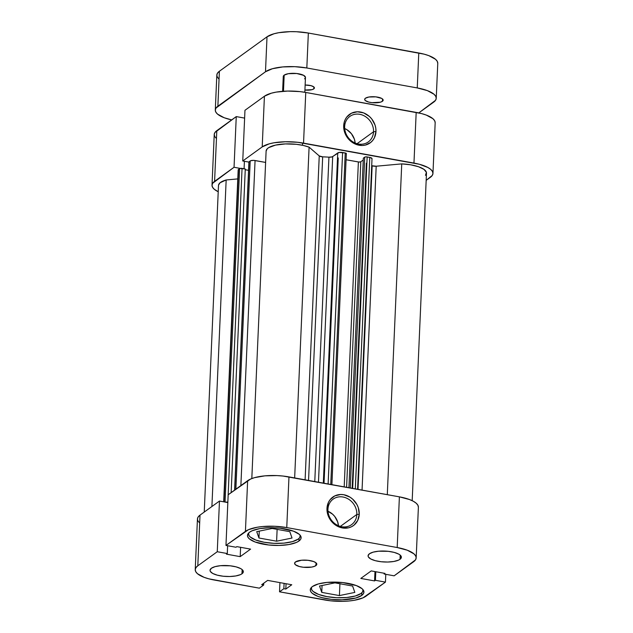 <?xml version="1.0" encoding="UTF-8"?>
<svg xmlns="http://www.w3.org/2000/svg" width="633" height="633" viewBox="0 0 633 633"><rect width="100%" height="100%" fill="white"/><g stroke="black" fill="none" stroke-linecap="round" stroke-linejoin="round"><path stroke-width="0.95" d="M363.033 589.719A25.921 8.506 2.5 0 1 363.081 590.344A25.921 8.506 2.5 0 1 360.968 593.517A25.921 8.506 2.5 0 1 331.763 597.33A25.921 8.506 2.5 0 1 311.286 588.089A25.921 8.506 2.5 0 1 311.381 587.464L311.705 589.766L313.113 591.42L318.605 594.427L326.929 596.634L336.811 597.71L346.749 597.497L355.232 596.025L360.968 593.517L362.511 591.982L363.033 589.719M300.232 535.336A25.921 8.506 2.5 0 1 300.279 535.969A25.921 8.506 2.5 0 1 298.159 539.134A25.921 8.506 2.5 0 1 268.962 542.948A25.921 8.506 2.5 0 1 248.476 533.706A25.921 8.506 2.5 0 1 248.579 533.081L248.904 535.383L250.304 537.045L255.803 540.044L264.119 542.252L274.002 543.336L283.94 543.122L292.43 541.642L298.159 539.134L299.71 537.607L300.232 535.336M241.972 573.775A16.664 5.468 2.5 0 1 223.196 576.228A16.664 5.468 2.5 0 1 210.029 570.286A16.664 5.468 2.5 0 1 211.39 568.252L210.029 570.286L210.306 571.37L212.704 573.443L217.23 575.152L223.196 576.228L229.692 576.513L235.729 575.959L240.39 574.653L241.972 573.775L243.333 571.741L242.154 569.597L241.972 573.775L242.154 569.597L240.659 568.584L236.133 566.875L230.167 565.799L220.529 565.688L215.078 566.638L211.39 568.252A16.664 5.468 2.5 0 1 230.167 565.799A16.664 5.468 2.5 0 1 243.333 571.741A16.664 5.468 2.5 0 1 241.972 573.775M400.016 559.295A16.664 5.468 2.5 0 1 381.24 561.748A16.664 5.468 2.5 0 1 368.074 555.806A16.664 5.468 2.5 0 1 369.435 553.772L368.074 555.806L368.351 556.89L370.748 558.963L375.274 560.672L381.24 561.748L387.736 562.033L393.773 561.479L398.434 560.173L400.016 559.295L401.377 557.262L400.198 555.117L400.016 559.295L400.198 555.117L398.703 554.104L394.177 552.395L388.211 551.319L378.574 551.208L373.122 552.158L369.435 553.772A16.664 5.468 2.5 0 1 388.211 551.319A16.664 5.468 2.5 0 1 401.377 557.262A16.664 5.468 2.5 0 1 400.016 559.295M315.899 565.617A11.109 3.648 2.5 0 1 303.381 567.255A11.109 3.648 2.5 0 1 294.606 563.291A11.109 3.648 2.5 0 1 295.508 561.93L294.606 563.291L295.389 564.723L299.401 566.535L303.381 567.255L311.737 567.073L314.846 566.203L316.801 564.264L316.017 562.832L315.899 565.617L316.017 562.832L313.667 561.542L308.026 560.3L301.601 560.229L295.508 561.93A11.109 3.648 2.5 0 1 308.026 560.3A11.109 3.648 2.5 0 1 316.801 564.256A11.109 3.648 2.5 0 1 315.899 565.617M327.941 509.264A15.738 13.736 54.1 0 0 341.733 526.727A15.738 13.736 54.1 0 0 356.822 514.479L359.251 514.257A17.589 15.35 -125.9 0 1 342.39 527.946A17.589 15.35 -125.9 0 1 326.976 508.426L327.941 509.264A15.738 13.736 -125.9 0 1 333.156 499.12A15.738 13.736 -125.9 0 1 348.823 499.35A15.738 13.736 -125.9 0 1 356.822 514.479A15.738 13.736 -125.9 0 1 351.6 524.63A15.738 13.736 -125.9 0 1 335.941 524.401A15.738 13.736 -125.9 0 1 327.941 509.264L326.976 508.426L327.142 511.725L329.295 518.142L331.186 521.022L336.265 525.564L342.39 527.946L348.617 527.795L351.473 526.767L354.013 525.145L357.748 520.389L359.251 514.257L358.302 507.682L356.933 504.541L352.684 499.16L349.962 497.119L343.838 494.745L340.673 494.492L334.746 495.916L330.094 499.698L328.48 502.293L326.976 508.426A17.589 15.35 -125.9 0 1 343.838 494.745A17.589 15.35 -125.9 0 1 359.251 514.257L356.822 514.479L340.332 526.403L356.822 514.479A15.738 13.736 54.1 0 0 343.031 497.016A15.738 13.736 54.1 0 0 327.941 509.264M361.736 595.416A26.847 8.807 2.5 0 1 331.494 599.364A26.847 8.807 2.5 0 1 310.281 589.79A26.847 8.807 2.5 0 1 312.473 586.514L310.874 588.097L310.281 589.79L310.724 591.531L312.172 593.248L317.861 596.357L321.881 597.631L331.494 599.364L341.955 599.823L355.801 598.019L361.736 595.416L363.334 593.833L363.928 592.14L363.492 590.399L362.036 588.682L356.347 585.572L342.722 582.566L327.198 582.384L318.415 583.911L312.473 586.514A26.847 8.807 2.5 0 1 342.714 582.566A26.847 8.807 2.5 0 1 363.928 592.132A26.847 8.807 2.5 0 1 361.736 595.416L361.854 592.765L361.736 595.416M298.934 541.033A26.847 8.807 2.5 0 1 268.693 544.989A26.847 8.807 2.5 0 1 247.479 535.415A26.847 8.807 2.5 0 1 249.671 532.139L248.073 533.722L247.479 535.415L247.914 537.156L249.37 538.873L255.059 541.983L268.685 544.989L279.153 545.448L288.885 544.554L296.386 542.449L298.934 541.033L300.533 539.451L301.126 537.757L300.683 536.016L299.235 534.299L293.546 531.19L279.913 528.183L269.452 527.724L259.72 528.618L252.211 530.723L249.671 532.139A26.847 8.807 2.5 0 1 279.913 528.183A26.847 8.807 2.5 0 1 301.126 537.757A26.847 8.807 2.5 0 1 298.934 541.033L299.053 538.39L298.934 541.033M416.174 557.91L418.389 507.231L417.875 505.189L416.166 503.18L413.341 501.265L409.496 499.532L399.391 496.85L397.184 547.529A31.476 10.326 2.5 0 1 416.174 557.91A31.476 10.326 2.5 0 1 413.61 561.756L394.145 575.824L384.128 574.012L384.975 573.395L371.215 570.911L360.81 578.427L374.57 580.92L375.424 580.303L385.442 582.115L363.002 597.837L354.203 600.306L348.72 601.018L342.793 601.35L330.521 600.812L279.533 591.815L279.928 582.621L279.533 591.815L283.853 588.69L285.823 589.046L291.758 584.757L267.632 580.398L261.698 584.686L263.668 585.042L259.348 588.168L208.835 578.831L204.119 577.336L197.456 573.696L195.747 571.678L195.233 569.645L195.929 567.659L197.805 565.799L200.012 515.12L219.469 501.051L217.261 551.731L197.805 565.799L217.261 551.731L227.287 553.543L226.432 554.152L240.192 556.644L250.597 549.12L236.837 546.635L235.982 547.244L225.965 545.44L248.405 529.71L257.212 527.242L262.687 526.529L274.754 526.268L286.757 527.582L397.184 547.529L407.288 550.212L413.958 553.859L415.659 555.869L416.174 557.91L415.477 559.896L394.145 575.824L384.128 574.012L384.16 573.245L384.128 574.012L384.975 573.395L371.215 570.911L360.81 578.427L374.57 580.92L374.981 571.591L374.57 580.92L375.424 580.303L375.796 571.734L375.424 580.303L385.442 582.115L365.985 596.183A31.476 10.326 2.5 0 1 324.65 599.965L279.533 591.815L283.853 588.69L284.082 583.373L283.853 588.69L285.823 589.046L286.053 583.729L285.823 589.046L291.758 584.757L267.632 580.398L261.698 584.686L263.668 585.042L263.747 583.207L263.668 585.042L259.348 588.168L214.223 580.018A31.476 10.326 2.5 0 1 195.233 569.645A31.476 10.326 2.5 0 1 197.805 565.799L200.012 515.12L198.137 516.979L197.449 518.965L197.963 520.999L199.664 523.016M418.389 507.231A31.476 10.326 -177.5 0 0 399.391 496.85L397.184 547.529L286.757 527.582L288.972 476.902L399.391 496.85L283.093 476.056L276.969 475.589L264.903 475.85L254.601 477.638L250.621 479.031L228.173 494.761L247.638 480.692L245.422 531.372L225.965 545.44L228.173 494.761L225.965 545.44L235.982 547.244L236.837 546.635L250.597 549.12L240.192 556.644L240.603 547.316L240.192 556.644L226.432 554.152L227.287 553.543L227.627 545.733L227.287 553.543L217.261 551.731L219.469 501.051L200.012 515.12A31.476 10.326 -177.5 0 0 197.449 518.965L195.233 569.645M227.833 502.562L219.469 501.051L227.833 502.562M385.782 574.313L385.442 582.115L385.782 574.313M286.757 527.582L288.972 476.902A31.476 10.326 -177.5 0 0 247.638 480.692L245.422 531.372A31.476 10.326 2.5 0 1 286.757 527.582M327.514 511.053L332.626 514.21L334.73 516.457L337.65 521.837L338.465 525.746A15.738 13.736 54.1 0 0 327.981 511.242M258.96 538.01L276.613 541.199L277.127 529.378L276.613 541.199L292.035 538.026L289.795 531.665L272.143 528.476L256.721 531.649L258.96 538.01L259.261 531.127L258.96 538.01L276.613 541.199L292.035 538.026L289.795 531.665L272.143 528.476L256.721 531.649L258.96 538.01M321.762 592.393L339.415 595.582L339.929 583.753L339.415 595.582L354.836 592.409L352.605 586.047L334.952 582.858L319.53 586.023L321.762 592.393L322.062 585.509L321.762 592.393L339.415 595.582L354.836 592.409L352.605 586.047L334.952 582.858L319.53 586.023L321.762 592.393M373.533 131.775A15.738 13.736 54.1 0 0 359.742 114.312A15.738 13.736 54.1 0 0 344.653 126.553L343.687 125.722A17.589 15.35 -125.9 0 1 360.549 112.033A17.589 15.35 -125.9 0 1 375.962 131.553L373.533 131.775L357.044 143.691L373.533 131.775A15.738 13.736 -125.9 0 1 368.311 141.919A15.738 13.736 -125.9 0 1 352.644 141.689A15.738 13.736 -125.9 0 1 344.653 126.553A15.738 13.736 -125.9 0 1 349.867 116.409A15.738 13.736 -125.9 0 1 365.534 116.638A15.738 13.736 -125.9 0 1 373.533 131.775L375.962 131.553L375.796 128.254L375.013 124.978L371.745 118.957L369.395 116.448L363.682 112.919L357.384 111.78L351.457 113.212L346.805 116.986L345.191 119.59L344.138 122.533L343.854 129.013L345.998 135.43L347.897 138.311L352.977 142.86L355.96 144.348L362.258 145.487L365.328 145.092L370.724 142.433L372.837 140.281L374.459 137.678L375.962 131.553A17.589 15.35 -125.9 0 1 359.101 145.234A17.589 15.35 -125.9 0 1 343.687 125.722L344.653 126.553A15.738 13.736 54.1 0 0 358.444 144.015A15.738 13.736 54.1 0 0 373.533 131.775M344.225 128.349L346.9 129.678L351.442 133.745L354.361 139.133L355.176 143.034A15.738 13.736 54.1 0 0 344.692 128.539M244.963 110.3L242.748 160.98L262.204 146.911L264.42 96.232L244.963 110.3L242.748 160.98L262.204 146.911L269.175 143.865L273.994 142.789L285.396 141.745L297.668 142.283L419.363 164.263L427.916 167.492L430.741 169.399L432.442 171.416L432.956 173.45L432.268 175.436L426.175 180.35L430.393 177.295A31.476 10.326 2.5 0 0 432.956 173.45A31.476 10.326 2.5 0 0 413.966 163.077L303.539 143.129L305.755 92.45L299.884 91.603L287.611 91.065L276.21 92.109L271.383 93.186L264.42 96.232L244.963 110.3M212.015 185.184A31.476 10.326 2.5 0 1 214.587 181.339L216.803 130.667L214.587 181.339L234.044 167.27L236.259 116.599L244.623 118.102L236.259 116.599L216.803 130.667A31.476 10.326 -177.5 0 0 214.231 134.505L212.015 185.184A31.476 10.326 2.5 0 0 218.219 191.736L214.239 189.235L212.538 187.226L212.015 185.184L212.712 183.198L234.044 167.27L240.231 168.394L234.044 167.27L236.259 116.599L214.927 132.519L214.231 134.505L214.745 136.546L216.454 138.556M248.911 162.095L242.748 160.98L248.911 162.095M435.172 122.778L434.657 120.737L432.956 118.719L426.286 115.079L421.578 113.584L305.755 92.45L416.182 112.397L413.966 163.077L416.182 112.397A31.476 10.326 -177.5 0 1 435.172 122.77L432.956 173.45M264.42 96.232L262.204 146.911A31.476 10.326 2.5 0 1 303.539 143.129L305.755 92.45A31.476 10.326 -177.5 0 0 264.42 96.232M244.085 168.766L244.409 161.28L244.085 168.766M425.487 175.317L426.397 172.35L423.952 169.351L418.492 166.724L410.738 164.809L401.741 163.884L376.192 166.218L372.149 165.775A68.514 22.471 -177.5 0 0 371.713 165.609A68.514 22.471 -177.5 0 1 372.149 165.775A3.703 1.219 -177.5 0 0 376.192 166.218L401.741 163.884L387.293 494.666L401.741 163.884A24.996 8.197 -177.5 0 1 426.484 173.173L412.186 500.679M372.014 158.63L370.416 157.546L366.444 156.857L365.122 156.976L363.326 158.163L348.933 487.734L363.326 158.163L364.719 157.158L350.271 487.98L364.719 157.158A1.852 0.609 -177.5 0 1 367.148 156.937L352.676 488.415L367.148 156.937L369.783 157.411L355.311 488.89L369.783 157.411A3.703 1.219 -177.5 0 1 372.014 158.63L357.582 489.301M363.247 159.983L360.81 161.747L359.085 162.048L346.077 159.745L358.381 161.969L344.194 486.88L358.381 161.969A1.852 0.609 -177.5 0 0 360.81 161.747L346.591 487.315L360.81 161.747L363.247 159.983M346.196 153.811L345.23 152.972L339.122 152.458L332.064 156.889L328.938 157.174A68.514 22.471 -177.5 0 0 322.672 156.834L319.246 155.932L309.094 147.141L303.27 145.44L296.379 144.316L285.388 143.92L275.497 145.107L268.629 147.663L267.261 148.739L266.113 151.081L251.815 478.548L266.113 151.042A24.996 8.197 -177.5 0 0 266.113 151.081M248.919 162.008A1.852 0.609 -177.5 0 1 249.07 161.787L234.74 490.013L249.07 161.787L250.201 160.964L235.872 489.19L250.201 160.964A3.703 1.219 -177.5 0 1 255.067 160.521L240.872 485.574L255.067 160.521L265.615 162.428L253.659 160.363L250.557 160.766L248.919 162.008L234.59 490.116M248.555 170.332L245.24 169.731L248.555 170.332M223.686 501.811L238.182 169.889A3.703 1.219 -177.5 0 1 238.483 169.438L223.971 501.866L238.483 169.438L239.614 168.615A1.852 0.609 -177.5 0 1 242.051 168.394L227.848 502.238L242.051 168.394L245.28 168.979L231.148 492.609L245.28 168.979L240.026 168.441L238.261 169.66L238.443 170.364M204.237 512.065L218.496 185.469A24.996 8.197 -177.5 0 1 226.163 179.97L211.905 506.527L226.163 179.97L237.786 178.902L226.163 179.97L220.102 182.747L218.543 185.05M225.657 502.167A1.852 0.609 2.5 0 1 227.476 502.175L225.451 502.214M358.017 489.38L372.149 165.775L358.017 489.38M266.113 151.042A24.996 8.197 -177.5 0 1 281.922 144.142A24.996 8.197 -177.5 0 1 309.094 147.141L294.654 477.931L309.094 147.141L319.246 155.932A3.703 1.219 -177.5 0 0 322.672 156.834L308.548 480.439L322.672 156.834A68.514 22.471 -177.5 0 1 328.938 157.174A3.703 1.219 -177.5 0 0 332.689 156.596L337.737 152.941L323.321 483.106L337.737 152.941A3.703 1.219 -177.5 0 1 342.603 152.498L345.23 152.972L330.758 484.451L345.23 152.972A1.852 0.609 -177.5 0 1 346.354 153.582L331.898 484.656M314.775 481.563L328.938 157.174L314.775 481.563M319.246 155.932L305.106 479.822L319.246 155.932M362.052 490.108L376.192 166.218L362.052 490.108M318.47 482.235L332.689 156.596L318.47 482.235M328.123 483.976L342.603 152.498L328.123 483.976M239.614 168.615L225.055 502.064L239.614 168.615M282.619 91.318L283.267 76.498A11.109 3.648 -177.5 0 1 284.177 75.145L288.332 73.689L296.695 73.507L303.69 75.367L305.47 77.471A11.109 3.648 -177.5 0 0 296.687 73.507A11.109 3.648 -177.5 0 0 284.177 75.145L283.473 91.255L284.177 75.145L283.267 76.498L284.051 77.93M313.778 88.897A7.778 2.548 2.5 0 1 304.916 90.036L312.053 89.657L313.778 88.897L314.411 87.947L313.857 86.95L313.778 88.897L313.857 86.95L311.048 85.677L305.138 85.044A7.778 2.548 2.5 0 1 314.411 87.947A7.778 2.548 2.5 0 1 313.778 88.897M382.411 101.296A9.258 3.038 2.5 0 1 371.975 102.665A9.258 3.038 2.5 0 1 364.663 99.357A9.258 3.038 2.5 0 1 365.423 98.234L364.663 99.357L365.32 100.552L368.667 102.063L371.975 102.665L380.362 102.198L382.411 101.296L383.163 100.172L382.506 98.977L382.411 101.296L382.506 98.977L381.675 98.416L375.852 96.865L368.889 97.015L365.423 98.234A9.258 3.038 2.5 0 1 375.852 96.865A9.258 3.038 2.5 0 1 383.163 100.172A9.258 3.038 2.5 0 1 382.411 101.296M215.299 110.039A31.476 10.326 2.5 0 1 217.871 106.202L219.39 71.244L217.871 106.202L265.488 71.766L267.015 36.817L219.39 71.244A31.476 10.326 -177.5 0 0 216.826 75.09L215.299 110.039A31.476 10.326 2.5 0 0 231.686 119.898L224.193 117.738L217.523 114.09L215.813 112.081L215.299 110.039L215.995 108.053L265.488 71.766L272.451 68.72L282.753 66.932L294.82 66.671L306.823 67.984L417.25 87.932L427.354 90.614L434.024 94.254L435.726 96.271L436.24 98.313L435.551 100.299L418.785 112.911L433.676 102.15A31.476 10.326 2.5 0 0 436.24 98.305A31.476 10.326 2.5 0 0 417.25 87.932L306.823 67.984L308.35 33.035L296.347 31.721L290.207 31.65L278.797 32.694L273.978 33.771L267.015 36.817L219.39 71.244L217.523 73.104L216.826 75.09L217.341 77.131L219.042 79.141M304.56 78.824L305.225 78.175M437.767 63.355L437.253 61.322L435.544 59.304L428.881 55.664L424.165 54.169L308.35 33.035L418.777 52.982L417.25 87.932L418.777 52.982A31.476 10.326 -177.5 0 1 437.767 63.355L436.24 98.305M267.015 36.817L265.488 71.766A31.476 10.326 2.5 0 1 306.823 67.984L308.35 33.035A31.476 10.326 -177.5 0 0 267.015 36.817M363.105 589.806L363.081 590.344M300.303 535.423L300.279 535.969M248.5 533.168L248.476 533.706M311.309 587.543L311.286 588.089M324.033 483.24L338.236 157.918M352.17 488.32L366.365 163.187M305.47 77.471L304.821 92.283M302.606 142.963L302.511 145.273"/></g></svg>
